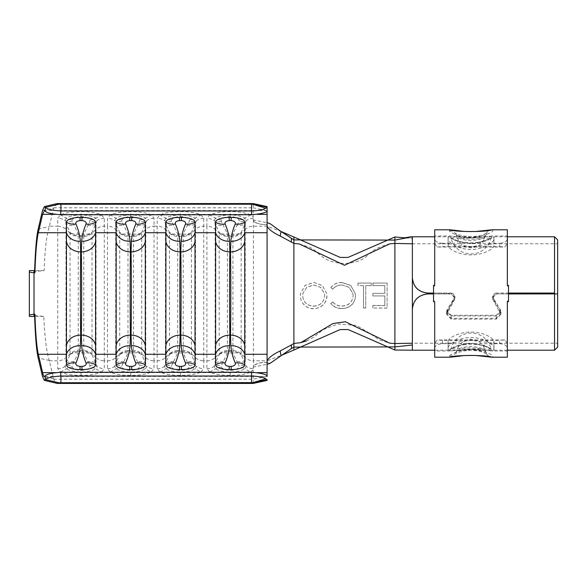 <?xml version="1.0" encoding="UTF-8"?>
<svg xmlns="http://www.w3.org/2000/svg" width="587" height="587" viewBox="0 0 587 587"><rect width="100%" height="100%" fill="white"/><g stroke="black" fill="none" stroke-linecap="round" stroke-linejoin="round"><path stroke-width="0.44" stroke-dasharray="2.94 2.2" d="M457.024 350.395L457.192 350.131A8.159 7.917 42.7 0 1 455.343 353.66L457.024 350.395A14.374 14.374 0 0 1 485.023 350.395L471.023 349.536C461.631 350.512 457.016 350.71 457.192 350.131C459.041 348.208 463.649 346.946 471.023 346.323C480.437 347.504 485.045 348.949 484.855 350.644A8.159 8.027 -110.5 0 0 492.706 357.079C493.88 354.974 487.907 352.442 474.788 349.492C462.424 348.113 450.655 354.049 449.341 356.155L450.383 357.204M491.583 357.204L492.706 357.079M478.647 349.419A1.944 0.638 94.8 0 1 478.486 349.463L491.803 350.989L478.647 349.419C467.575 348.076 453.839 350.799 450.244 350.989C447.206 349.991 451.594 347.834 463.407 344.518C479.66 340.996 498.378 351.415 491.803 350.989L507.344 350.989L507.344 343.168L504.754 339.983L437.293 339.983L434.703 343.168L434.703 357.204M464.068 343.733L454.815 346.44L450.97 348.994L471.023 347.761L487.57 349.228L491.077 348.994L484.862 345.494L471.023 343.16L464.068 343.733A1.944 0.58 -99.4 0 1 463.73 344.708L463.73 344.708C454.852 347.042 450.53 348.627 450.765 349.456L450.97 348.994A20.589 20.589 0 0 1 491.077 348.994L491.282 349.456C491.473 349.06 488.824 347.864 483.35 345.853C481.113 344.943 471.361 343.204 463.73 344.708A1.944 0.58 -99.4 0 1 463.407 344.518M450.383 229.796L449.341 230.845C450.647 232.951 462.424 238.887 474.788 237.508C487.907 234.558 493.88 232.026 492.706 229.921L491.583 229.796M492.706 229.921A8.159 8.027 -69.5 0 0 484.855 236.356C485.045 238.051 480.437 239.496 471.023 240.677C463.649 240.054 459.041 238.784 457.192 236.869C457.016 236.29 461.631 236.488 471.023 237.464L485.023 236.605A14.374 14.374 0 0 1 457.024 236.605L455.343 233.34A8.159 7.917 137.3 0 1 457.192 236.869L457.024 236.605M463.4 237.581A1.944 0.638 -85.2 0 1 463.561 237.537C471.713 238.117 479.432 237.786 486.718 236.561L491.803 236.011C494.841 237.009 490.453 239.166 478.64 242.482C462.395 246.004 443.677 235.585 450.244 236.011L463.4 237.581C474.479 238.924 488.215 236.201 491.803 236.011L507.344 236.011L507.344 243.832L507.344 238.894C506.889 241.47 504.306 242.937 499.574 243.312L499.574 246.672L442.473 246.672L442.473 243.312L499.574 243.312M477.979 243.267L487.239 240.56L491.077 238.006L471.023 239.239L454.485 237.772L450.97 238.006L457.185 241.506L471.023 243.84L477.979 243.267A1.944 0.58 80.6 0 1 478.317 242.292L478.317 242.292C487.195 239.958 491.517 238.373 491.282 237.544L491.077 238.006A20.589 20.589 0 0 1 450.97 238.006L450.765 237.544C450.574 237.94 453.223 239.136 458.704 241.147C460.934 242.057 470.693 243.796 478.317 242.292A1.944 0.58 80.6 0 1 478.64 242.482M434.703 343.168L434.703 350.989L450.244 350.989L455.329 350.439C462.615 349.214 470.334 348.883 478.486 349.463A1.944 0.638 94.8 0 1 477.994 348.054M507.344 300.86L507.344 301.659L507.344 300.86L508.511 300.86L508.511 301.659M508.511 285.341L508.511 300.86M508.511 286.14L507.344 286.14L507.344 285.341L507.344 286.14M434.703 229.796L434.703 243.832L434.703 236.011L450.244 236.011L463.561 237.537A1.944 0.638 -85.2 0 1 464.06 238.946M434.703 286.14L434.703 285.341L434.703 286.14L433.536 286.14L433.536 300.86L434.703 300.86L434.703 301.659L434.703 300.86M507.344 229.796L507.344 238.894M442.473 243.312C437.748 242.937 435.158 241.47 434.703 238.894M434.703 348.106C435.158 345.53 437.748 344.063 442.473 343.688L499.574 343.688C504.299 344.063 506.889 345.53 507.344 348.106L507.344 357.204M434.703 243.832L437.293 247.017L504.754 247.017L507.344 243.832M442.473 343.688L442.473 340.328L499.574 340.328L499.574 343.688M507.344 348.106L507.344 343.168M504.754 339.983L499.574 340.328M442.473 340.328L437.293 339.983M499.574 246.672L504.754 247.017M437.293 247.017L442.473 246.672M433.536 300.86L433.536 301.659M433.536 285.341L433.536 286.14M267.195 364.292L267.085 376.436L44.443 376.436M267.085 379.884L267.085 380.413M253.195 383.428L253.202 368.717A11.652 10.918 0 0 1 246.217 366.354L241.169 354.607L241.169 232.393A11.652 9.032 -155.1 0 1 232.929 234.044L227.433 234.044A11.652 9.032 155.1 0 1 219.193 232.393L219.193 233.178L215.143 229.385L215.143 223.654L219.193 232.393A11.652 10.918 0 0 0 227.433 235.585L232.929 235.585L232.929 351.415L227.433 351.415L227.433 350.622L232.929 350.622A11.652 10.918 180 0 1 241.169 353.822L245.219 357.615L245.219 363.346A11.652 9.032 -24.9 0 0 236.979 361.702L238.975 365.54L239.114 367.095C237.397 369.238 234.418 370.324 230.185 370.331C225.944 370.324 222.965 369.238 221.248 367.095L221.387 365.54L227.433 352.956L232.929 352.956A11.652 9.032 -24.9 0 1 241.169 354.607A11.652 10.918 180 0 0 232.929 351.415L232.929 352.956L236.979 361.702M34.589 315.454L43.812 316.422C44.715 337.349 46.542 352.039 49.293 360.484L53.718 379.195C54.862 382.005 56.051 383.421 57.277 383.428M507.344 236.788L434.703 236.788M433.536 293.06L451.212 293.06L452.907 293.5L455.094 297.477L454.551 299.744L447.881 312.145L447.331 314.272L451.212 318.33L496.272 318.33L500.153 314.272L499.61 312.145L492.941 299.744L492.39 297.484L494.577 293.5L496.272 293.06L508.511 293.06M554.539 236.788L554.539 350.212M507.344 350.212L448.402 350.212L448.108 348.047C447.786 344.767 458.777 337.29 471.023 337.547C483.27 337.29 494.261 344.774 493.946 348.047L493.645 350.212M448.402 350.212L434.703 350.212M448.402 236.788L448.108 238.953C447.793 242.233 458.777 249.71 471.016 249.453C483.262 249.71 494.247 242.248 493.946 238.953L493.946 245.682C494.019 249.013 482.14 255.25 470.994 254.883C459.87 255.228 448.057 249.035 448.108 245.682L448.402 243.781L412.368 243.781L412.368 236.788L412.368 238.564L403.254 237.72M493.645 236.788L493.946 238.953M557.65 343.219L557.65 293.889L557.65 343.219L493.645 343.219L470.979 340.394L448.402 343.219L448.108 341.318C448.013 337.995 459.914 331.75 471.053 332.117C482.176 331.772 493.99 337.973 493.946 341.318L493.645 343.219M448.402 343.219L412.368 343.219L412.368 309.408M557.65 243.781L557.65 293.111L557.65 243.781L493.645 243.781L493.946 245.682M433.536 293.889L451.212 293.889L454.323 296.993L453.883 298.578L447.213 309.466L446.553 311.719L451.212 315.96L496.272 315.96L500.938 311.712L500.278 309.466L493.608 298.578L493.168 296.993L496.272 293.889L508.511 293.889M557.65 347.108L557.65 239.892M56.902 203.616L53.718 207.805L49.293 226.516C46.586 234.925 44.869 249.607 44.15 270.578L34.596 271.583M496.272 293.06L494.577 293.5L492.39 296.993L492.941 298.974L499.61 309.841L500.161 311.712L496.272 315.27L451.212 315.27L447.331 311.712L447.881 309.841L454.551 298.974L455.101 296.993L452.907 293.5L433.536 293.111M499.61 312.145L499.61 309.841M451.212 318.33L451.212 315.27M454.551 299.744L454.551 298.974M508.511 293.94L496.272 293.94L493.168 297.484L493.608 299.297L500.278 311.712L500.938 314.272L496.272 319.123L451.212 319.123L446.553 314.272L447.213 311.712L453.883 299.297L454.316 297.484L451.212 293.94L433.536 293.94M453.883 299.297L453.883 298.578M496.272 319.123L496.272 315.96M493.608 299.297L493.608 298.578M508.511 293.111L496.272 293.111M448.108 343.116L448.108 350.094L448.108 343.116M448.108 341.318L448.108 348.047M493.946 341.318L493.946 348.047L493.946 341.318M493.946 343.116L493.946 350.094L493.946 343.116M448.402 243.781L471.067 246.606L493.645 243.781M493.946 236.906L493.946 243.884L493.946 236.906M448.108 238.953L448.108 245.682L448.108 238.953M448.108 236.906L448.108 243.884L448.108 236.906M412.368 238.564L412.368 309.466M384.83 305.57L384.837 295.943L372.862 295.936L372.862 293.346L384.837 293.353L384.845 285.605L372.87 285.598L372.87 283.044L387.112 283.051L387.104 296.53L387.097 308.094L372.855 308.058L372.855 305.548L384.83 305.57L384.837 295.929L372.862 295.936L372.862 293.346L384.837 293.353L384.845 285.605M363.485 285.598L357.982 285.59L357.982 283.051L371.248 283.044L371.248 285.598L365.745 285.598L365.738 308.021L363.47 308.006L363.485 285.598L357.982 285.59M341.781 308.564C337.261 308.615 333.599 306.928 330.797 303.508L332.778 302.034C335.162 304.756 338.163 306.12 341.795 306.12C348.627 305.834 352.405 302.334 353.125 295.621L352.897 293.5L349.016 287.256L341.95 284.952C338.237 284.922 335.177 286.309 332.778 289.127L330.797 287.615C333.599 284.108 337.268 282.376 341.81 282.42L350.718 285.421L355.223 293.5L355.392 295.452C355.428 298.856 354.365 301.828 352.185 304.367C349.419 307.265 345.948 308.667 341.781 308.564L341.773 308.424C337.254 308.476 333.599 306.81 330.797 303.428L330.797 303.508M313.803 282.406L322.41 285.583L326.71 293.5L326.915 295.709C326.152 303.736 321.713 308.065 313.612 308.681C306.451 308.96 300.148 302.775 300.375 295.606L300.551 293.5L305.013 285.473L313.803 282.406L322.41 285.649L326.71 293.5L326.915 295.709C327.128 302.841 320.737 308.762 313.605 308.564L313.612 308.681M293.889 350.021L293.889 347.086M293.889 293.5L293.889 236.979M269.851 363.492L267.085 362.348L267.085 360.814L280.982 355.531M267.085 362.26A13.883 4.865 0 0 0 253.202 367.117L267.085 364.292L267.085 362.348A13.626 4.769 0 0 0 253.459 367.124L253.459 360.814L267.085 360.814L267.085 224.652L269.851 223.508M267.085 206.587L267.085 210.63L253.195 207.805L253.195 217.227L250.634 214.915L244.874 218.188L246.217 220.646L245.219 223.654A11.652 9.032 -155.1 0 1 236.979 225.298L232.929 234.044L232.929 235.585A11.652 10.918 -0 0 0 241.169 232.393L245.219 223.654L245.219 229.385A11.652 10.918 180 0 1 253.459 226.186L267.085 226.186L280.982 231.469M267.195 222.708L267.085 224.652A13.626 4.769 0 0 1 253.459 219.876A11.652 10.918 180 0 0 253.202 219.883L253.195 217.227M267.085 226.061L267.085 210.63M267.085 210.938L267.085 210.564L44.443 210.564M43.812 316.422L34.618 316.422M44.15 270.578L34.633 270.578M250.634 214.915C245.535 212.633 238.718 211.547 230.185 211.672C221.659 211.547 214.835 212.633 209.728 214.915L206.903 218.283L206.903 226.186L203.74 226.186L203.74 218.283L200.915 214.915C195.816 212.633 188.999 211.547 180.458 211.672C171.932 211.547 165.116 212.633 160.002 214.915L157.184 218.283L157.184 226.186L154.014 226.186L154.014 218.283L151.189 214.915C146.09 212.633 139.273 211.547 130.74 211.672C122.213 211.547 115.39 212.633 110.283 214.915L107.458 218.283L107.458 226.186L104.295 226.186L104.295 218.283L101.47 214.915C96.371 212.633 89.554 211.547 81.013 211.672C72.487 211.547 65.671 212.633 60.556 214.915L57.739 218.283L57.739 226.186L49.389 226.186M53.718 207.805L253.195 207.805L253.195 203.572M267.085 364.835L267.085 360.939M49.389 360.814L57.739 360.814A11.652 10.918 180 0 0 65.979 357.615L70.029 353.822A11.652 10.918 180 0 1 78.269 350.622L78.269 236.378A11.652 10.918 180 0 1 70.029 233.178L70.029 354.607L65.979 363.346L65.979 229.385A11.652 10.918 -0 0 0 57.739 226.186L57.739 368.717L60.556 372.085C65.656 374.367 72.472 375.453 81.013 375.328C89.554 375.445 96.371 374.367 101.47 372.085L95.71 368.812L97.053 366.354L92.005 354.607L92.005 232.393A11.652 9.032 -155.1 0 1 83.765 234.044L78.269 234.044A11.652 9.032 155.1 0 1 70.029 232.393L70.029 233.178L65.979 229.385L65.979 223.654L70.029 232.393A11.652 10.918 0 0 0 78.269 235.585L83.765 235.585L83.765 351.415L78.269 351.415L78.269 350.622L83.765 350.622A11.652 10.918 180 0 1 92.005 353.822L96.055 357.615L96.055 363.346A11.652 9.032 -24.9 0 0 87.815 361.702L89.811 365.54L89.95 367.095C88.226 369.238 85.247 370.324 81.013 370.331C76.78 370.324 73.801 369.238 72.084 367.095L72.223 365.54L78.269 352.956L83.765 352.956A11.652 9.032 -24.9 0 1 92.005 354.607A11.652 10.918 180 0 0 83.765 351.415L83.765 352.956L87.815 361.702M101.47 372.085L104.295 368.717L104.295 360.814L107.458 360.814A11.652 10.918 180 0 0 115.698 357.615L119.748 353.822A11.652 10.918 180 0 1 127.988 350.622L127.988 236.378A11.652 10.918 180 0 1 119.748 233.178L119.748 354.607L115.698 363.346L115.698 229.385A11.652 10.918 0 0 0 107.458 226.186L107.458 368.717L110.283 372.085C115.375 374.367 122.199 375.453 130.74 375.328C139.273 375.445 146.09 374.367 151.189 372.085L145.429 368.812L146.772 366.354L141.724 354.607L141.724 232.393A11.652 9.032 -155.1 0 1 133.484 234.044L127.988 234.044A11.652 9.032 155.1 0 1 119.748 232.393L119.748 233.178L115.698 229.385L115.698 223.654L119.748 232.393A11.652 10.918 0 0 0 127.988 235.585L133.484 235.585L133.484 351.415L127.988 351.415L127.988 350.622L133.484 350.622A11.652 10.918 180 0 1 141.724 353.822L145.774 357.615L145.774 363.346A11.652 9.032 -24.9 0 0 137.534 361.702L139.53 365.54L139.669 367.095C137.952 369.238 134.973 370.324 130.74 370.331C126.499 370.324 123.527 369.238 121.803 367.095L121.942 365.54L127.988 352.956L133.484 352.956A11.652 9.032 -24.9 0 1 141.724 354.607A11.652 10.918 180 0 0 133.484 351.415L133.484 352.956L137.534 361.702M151.189 372.085L154.014 368.717L154.014 360.814L157.184 360.814A11.652 10.918 180 0 0 165.424 357.615L169.474 353.822A11.652 10.918 180 0 1 177.714 350.622L177.714 236.378A11.652 10.918 180 0 1 169.474 233.178L169.474 354.607L165.424 363.346L165.424 229.385A11.652 10.918 0 0 0 157.184 226.186L157.184 368.717L160.002 372.085C165.101 374.367 171.918 375.453 180.458 375.328C188.999 375.445 195.816 374.367 200.915 372.085L195.155 368.812L196.498 366.354L191.45 354.607L191.45 232.393A11.652 9.032 -155.1 0 1 183.21 234.044L177.714 234.044A11.652 9.032 155.1 0 1 169.474 232.393L169.474 233.178L165.424 229.385L165.424 223.654L169.474 232.393A11.652 10.918 0 0 0 177.714 235.585L183.21 235.585L183.21 351.415L177.714 351.415L177.714 350.622L183.21 350.622A11.652 10.918 180 0 1 191.45 353.822L195.5 357.615L195.5 363.346A11.652 9.032 -24.9 0 0 187.26 361.702L189.256 365.54L189.396 367.095C187.671 369.238 184.692 370.324 180.458 370.331C176.225 370.324 173.246 369.238 171.529 367.095L171.668 365.54L177.714 352.956L183.21 352.956A11.652 9.032 -24.9 0 1 191.45 354.607A11.652 10.918 180 0 0 183.21 351.415L183.21 352.956L187.26 361.702M200.915 372.085L203.74 368.717L203.74 360.814L206.903 360.814A11.652 10.918 180 0 0 215.143 357.615L219.193 353.822A11.652 10.918 180 0 1 227.433 350.622L227.433 236.378A11.652 10.918 180 0 1 219.193 233.178L219.193 354.607L215.143 363.346L215.143 229.385A11.652 10.918 0 0 0 206.903 226.186L206.903 368.717L209.728 372.085C214.82 374.367 221.644 375.453 230.185 375.328C238.718 375.445 245.535 374.367 250.634 372.085L244.874 368.812L246.217 366.354A11.652 8.849 -30.3 0 0 238.975 365.54M253.202 368.717L253.202 367.117A11.652 10.918 180 0 0 253.459 367.124M253.459 219.876L253.459 360.814A11.652 10.918 0 0 1 245.219 357.615L245.219 229.385L241.169 233.178A11.652 10.918 180 0 1 232.929 236.378L227.433 236.378L227.433 234.044L221.387 221.46L221.248 219.905C222.972 217.762 225.944 216.676 230.185 216.669C234.418 216.676 237.397 217.762 239.114 219.905L238.975 221.46L236.979 225.298M223.383 361.702A11.652 9.032 24.9 0 0 215.143 363.346L214.145 366.354L215.488 368.812C219.046 370.889 223.94 371.967 230.185 372.063C236.407 371.975 241.308 370.889 244.874 368.812A11.652 9.282 13 0 0 239.114 367.095M239.114 219.905A11.652 9.282 167 0 0 244.874 218.188C241.316 216.111 236.422 215.033 230.185 214.937C223.955 215.025 219.054 216.111 215.488 218.188L214.145 220.646L215.143 223.654A11.652 9.032 155.1 0 0 223.383 225.298M209.728 372.085L215.488 368.812A11.652 9.282 -13 0 1 221.248 367.095M221.248 219.905A11.652 9.282 -167 0 1 215.488 218.188L209.728 214.915M230.185 375.328L230.185 370.331M230.185 216.669L230.185 211.672M219.193 354.607A11.652 9.032 24.9 0 1 227.433 352.956L227.433 351.415A11.652 10.918 180 0 0 219.193 354.607M206.903 368.717A11.652 10.918 180 0 0 214.145 366.354A11.652 8.849 30.3 0 1 221.387 365.54M221.387 221.46A11.652 8.849 149.7 0 1 214.145 220.646A11.652 10.918 -0 0 0 206.903 218.283M253.202 218.283A11.652 10.918 180 0 0 246.217 220.646A11.652 8.849 -149.7 0 1 238.975 221.46M87.815 225.298A11.652 9.032 -155.1 0 0 96.055 223.654L96.055 229.385L92.005 233.178A11.652 10.918 180 0 1 83.765 236.378L78.269 236.378L78.269 234.044L72.223 221.46L72.084 219.905C73.801 217.762 76.78 216.676 81.013 216.669C85.247 216.676 88.226 217.762 89.95 219.905L89.811 221.46L83.765 234.044L83.765 235.585A11.652 10.918 -0 0 0 92.005 232.393L97.053 220.646L95.71 218.188L101.47 214.915M137.534 225.298A11.652 9.032 -155.1 0 0 145.774 223.654L145.774 229.385L141.724 233.178A11.652 10.918 180 0 1 133.484 236.378L127.988 236.378L127.988 234.044L121.942 221.46L121.803 219.905C123.527 217.762 126.499 216.676 130.74 216.669C134.973 216.676 137.952 217.762 139.669 219.905L139.53 221.46L133.484 234.044L133.484 235.585A11.652 10.918 -0 0 0 141.724 232.393L146.772 220.646L145.429 218.188L151.189 214.915M187.26 225.298A11.652 9.032 -155.1 0 0 195.5 223.654L195.5 229.385L191.45 233.178A11.652 10.918 180 0 1 183.21 236.378L177.714 236.378L177.714 234.044L171.668 221.46L171.529 219.905C173.246 217.762 176.225 216.676 180.458 216.669C184.692 216.676 187.671 217.762 189.396 219.905L189.256 221.46L183.21 234.044L183.21 235.585A11.652 10.918 -0 0 0 191.45 232.393L196.498 220.646L195.155 218.188L200.915 214.915M173.664 361.702A11.652 9.032 24.9 0 0 165.424 363.346L164.426 366.354L165.769 368.812C169.32 370.889 174.222 371.967 180.458 372.063C186.688 371.975 191.582 370.889 195.155 368.812A11.652 9.282 13 0 0 189.396 367.095M189.396 219.905A11.652 9.282 167 0 0 195.155 218.188C191.597 216.111 186.695 215.033 180.458 214.937C174.229 215.025 169.335 216.111 165.769 218.188L164.426 220.646L165.424 223.654A11.652 9.032 155.1 0 0 173.664 225.298M160.002 372.085L165.769 368.812A11.652 9.282 -13 0 1 171.529 367.095M171.529 219.905A11.652 9.282 -167 0 1 165.769 218.188L160.002 214.915M180.458 375.328L180.458 370.331M180.458 216.669L180.458 211.672M123.938 361.702A11.652 9.032 24.9 0 0 115.698 363.346L114.7 366.354L116.043 368.812C119.601 370.889 124.495 371.967 130.74 372.063C136.962 371.975 141.863 370.889 145.429 368.812A11.652 9.282 13 0 0 139.669 367.095M139.669 219.905A11.652 9.282 167 0 0 145.429 218.188C141.871 216.111 136.976 215.033 130.74 214.937C124.51 215.025 119.609 216.111 116.043 218.188L114.7 220.646L115.698 223.654A11.652 9.032 155.1 0 0 123.938 225.298M110.283 372.085L116.043 368.812A11.652 9.282 -13 0 1 121.803 367.095M121.803 219.905A11.652 9.282 -167 0 1 116.043 218.188L110.283 214.915M130.74 375.328L130.74 370.331M130.74 216.669L130.74 211.672M74.219 361.702A11.652 9.032 24.9 0 0 65.979 363.346L64.981 366.354L66.324 368.812C69.875 370.889 74.776 371.967 81.013 372.063C87.243 371.975 92.137 370.889 95.71 368.812A11.652 9.282 13 0 0 89.95 367.095M89.95 219.905A11.652 9.282 167 0 0 95.71 218.188C92.152 216.111 87.25 215.033 81.013 214.937C74.784 215.025 69.89 216.111 66.324 218.188L64.981 220.646L65.979 223.654A11.652 9.032 155.1 0 0 74.219 225.298M60.556 372.085L66.324 368.812A11.652 9.282 -13 0 1 72.084 367.095M72.084 219.905A11.652 9.282 -167 0 1 66.324 218.188L60.556 214.915M81.013 375.328L81.013 370.331M81.013 216.669L81.013 211.672M169.474 354.607A11.652 9.032 24.9 0 1 177.714 352.956L177.714 351.415A11.652 10.918 180 0 0 169.474 354.607M189.256 365.54A11.652 8.849 -30.3 0 1 196.498 366.354A11.652 10.918 0 0 0 203.74 368.717M157.184 368.717A11.652 10.918 180 0 0 164.426 366.354A11.652 8.849 30.3 0 1 171.668 365.54M171.668 221.46A11.652 8.849 149.7 0 1 164.426 220.646A11.652 10.918 -0 0 0 157.184 218.283M203.74 218.283A11.652 10.918 180 0 0 196.498 220.646A11.652 8.849 -149.7 0 1 189.256 221.46M119.748 354.607A11.652 9.032 24.9 0 1 127.988 352.956L127.988 351.415A11.652 10.918 180 0 0 119.748 354.607M139.53 365.54A11.652 8.849 -30.3 0 1 146.772 366.354A11.652 10.918 0 0 0 154.014 368.717M107.458 368.717A11.652 10.918 180 0 0 114.7 366.354A11.652 8.849 30.3 0 1 121.942 365.54M121.942 221.46A11.652 8.849 149.7 0 1 114.7 220.646A11.652 10.918 -0 0 0 107.458 218.283M154.014 218.283A11.652 10.918 180 0 0 146.772 220.646A11.652 8.849 -149.7 0 1 139.53 221.46M70.029 354.607A11.652 9.032 24.9 0 1 78.269 352.956L78.269 351.415A11.652 10.918 180 0 0 70.029 354.607M89.811 365.54A11.652 8.849 -30.3 0 1 97.053 366.354A11.652 10.918 0 0 0 104.295 368.717M57.739 368.717A11.652 10.918 180 0 0 64.981 366.354A11.652 8.849 30.3 0 1 72.223 365.54M72.223 221.46A11.652 8.849 149.7 0 1 64.981 220.646A11.652 10.918 0 0 0 57.739 218.283M104.295 218.283A11.652 10.918 180 0 0 97.053 220.646A11.652 8.849 -149.7 0 1 89.811 221.46M267.085 224.74A13.883 4.865 0 0 1 253.202 219.883L267.085 222.708L267.085 222.165M313.605 308.564C306.443 308.85 300.155 302.716 300.375 295.591L300.551 293.5L305.013 285.531L313.803 282.486M313.7 306.084C320.319 305.614 323.965 302.151 324.648 295.687L324.398 293.493L320.561 287.337L313.693 285.018L306.744 287.322L302.87 293.5L302.643 295.584C303.288 302.166 306.979 305.666 313.7 306.084L313.7 306.179C320.311 305.717 323.958 302.224 324.648 295.701L324.406 293.5L320.575 287.3L313.693 284.952L306.707 287.314L302.87 293.5L302.643 295.599C303.288 302.224 306.979 305.746 313.7 306.179M330.797 303.428L332.778 302.034M332.778 301.967C335.155 304.66 338.163 306.003 341.795 306.01L341.795 306.12M341.795 306.01C348.627 305.732 352.405 302.261 353.125 295.606L353.125 295.621M353.125 295.606L352.897 293.507L349.023 287.307L341.95 284.952M341.95 285.025C338.237 284.988 335.177 286.368 332.778 289.164L332.778 289.127M332.778 289.164L330.797 287.615M330.797 287.659C333.599 284.189 337.268 282.472 341.81 282.516L341.81 282.42M341.81 282.516L350.725 285.495L355.223 293.5L355.392 295.452C355.436 298.82 354.365 301.762 352.185 304.271L352.185 304.367M352.185 304.271C349.419 307.14 345.948 308.527 341.773 308.424M357.982 285.656L357.982 283.051M357.982 283.139L371.248 283.044M371.255 283.125L371.248 285.598M371.248 285.656L365.745 285.598M365.752 285.656L365.738 308.021M365.745 307.904L363.47 308.006M363.478 307.889L363.485 285.656M384.845 285.656L372.87 285.598M372.87 285.656L372.87 283.044M372.87 283.125L387.112 283.051M387.112 283.117L387.097 308.094M387.097 307.992L372.855 308.058M372.862 307.94L372.855 305.548M372.855 305.46L384.83 305.489M29.35 270.578L29.35 316.422M485.023 350.395L487.239 354.159L482.918 352.229C481.956 351.444 471.61 349.881 470.275 350.336C462.468 350.769 460.956 351.701 457.985 352.64L455.343 353.66A8.159 7.917 42.7 0 1 449.341 356.155M449.341 230.845A8.159 7.917 137.3 0 1 455.343 233.34L457.977 234.352C458.836 234.976 467.648 237.265 473.518 236.59C478.977 235.915 482.213 235.277 483.211 234.668L487.239 232.841L485.023 236.605M53.718 379.195L253.195 379.195L267.085 376.37M49.293 360.484L38.192 357.975M38.192 229.025L49.293 226.516M492.941 299.744L492.941 298.974M496.272 318.33L496.272 315.27M447.881 312.145L447.881 309.841M447.213 311.712L447.213 309.466M451.212 319.123L451.212 315.96M500.278 311.712L500.278 309.466M394.89 350.021L394.89 236.979M34.009 316.422L34.009 270.578M250.634 372.085L253.195 369.773M154.014 360.814L154.014 226.186A11.652 10.918 180 0 0 145.774 229.385L145.774 357.615A11.652 10.918 -0 0 0 154.014 360.814M104.295 360.814L104.295 226.186A11.652 10.918 180 0 0 96.055 229.385L96.055 357.615A11.652 10.918 0 0 0 104.295 360.814M203.74 360.814L203.74 226.186A11.652 10.918 180 0 0 195.5 229.385L195.5 357.615A11.652 10.918 -0 0 0 203.74 360.814M257.099 372.642L55.207 372.642M257.099 214.358L55.134 214.358M53.615 378.872L42.491 376.355M42.491 210.645L53.615 208.128M492.39 297.484L492.39 296.993M500.161 314.272L500.161 311.712M447.331 314.272L447.331 311.712M455.101 297.477L455.101 296.993M454.323 297.484L454.323 296.993M446.553 314.272L446.553 311.719M500.938 314.272L500.938 311.712M493.168 297.484L493.168 296.993M389.827 243.818C379.319 246.349 371.336 250.737 365.884 256.974C358.4 262.66 344.628 265.618 331.156 261.354C320.032 257.598 316.004 249.695 309.687 247.369L299.179 243.906M306.458 340.93L313.634 337.202L323.033 329.659L337.818 324.046L356.573 325.425L369.986 333.467L379.077 339.792L389.731 343.168"/><path stroke-width="0.88" d="M434.703 236.011L434.703 285.341L433.536 285.341L433.536 301.659L434.703 301.659L434.703 357.204L450.244 357.204C454.808 354.886 487.305 354.915 491.803 357.204L507.344 357.204L507.344 301.659L507.344 350.989M507.344 236.011L507.344 285.341L507.344 229.796L491.803 229.796C487.305 232.085 454.808 232.114 450.244 229.796L434.703 229.796L434.703 285.341M434.703 301.659L434.703 350.989M507.344 285.341L508.511 285.341L508.511 301.659L507.344 301.659M267.085 210.564L267.085 376.062C266.234 374.315 261.054 373.053 251.544 372.275L60.696 372.275L60.821 376.032L251.544 376.032C258.155 376.296 262.895 377.214 265.772 378.791L267.07 379.789L267.085 380.413L253.195 383.428L57.277 383.428L58.751 382.753L251.544 382.621L253.195 382.768L253.195 383.428M60.821 376.032C52.221 376.612 47.063 377.793 45.346 379.591L44.333 380.369L42.491 376.355L38.192 357.975C36.548 351.342 35.352 337.173 34.589 315.454L34.919 314.192C35.528 333.343 36.658 346.697 38.309 354.262L42.609 372.642C43.203 375.159 43.812 376.421 44.443 376.436L45.148 375.9C46.593 374.139 51.781 372.936 60.696 372.275M267.085 376.436L267.085 376.062M44.333 380.369L57.277 383.428M508.511 293.06L554.539 293.06L554.539 236.788L507.344 236.788M434.703 236.788L412.368 236.788L394.89 240.09L293.889 239.914L293.889 343.41M433.536 293.111L427.908 293.111C418.37 292.069 413.189 286.896 412.368 277.592L412.368 236.788C410.247 236.612 404.59 238.146 403.254 237.72L394.89 236.979L347.996 257.436L340.196 257.422L293.889 236.979L293.889 239.914L281.041 231.505L280.19 236.055L291.475 242.115L291.313 238.337M412.368 277.592L412.368 277.534C413.204 286.86 418.384 292.033 427.908 293.06L433.536 293.06M554.539 236.788L557.65 239.892L557.65 347.108L554.539 350.212L507.344 350.212M434.703 350.212L412.368 350.212L412.368 309.408C413.175 300.118 418.355 294.945 427.908 293.889L433.536 293.889M508.511 293.889L557.65 293.889L508.511 293.94M508.511 293.111L554.539 293.06M267.085 207.116L253.195 204.232L253.195 203.572L267.085 206.587L267.085 210.938C266.241 212.685 261.061 213.947 251.544 214.725L60.696 214.725C51.788 214.072 46.608 212.861 45.148 211.1L44.443 210.564L42.609 214.358L38.309 232.738C36.658 240.303 35.528 253.657 34.919 272.808L34.596 271.583C35.337 250.15 36.533 235.967 38.192 229.025L42.491 210.645L44.333 206.631L45.346 207.409L58.751 204.247L56.902 203.616L44.333 206.631M433.536 293.94L427.908 293.94C418.392 294.953 413.211 300.126 412.368 309.466L412.368 309.408M554.539 350.212L554.539 293.94M412.368 350.212L394.89 350.021L348.142 329.564L340.137 329.571L293.889 350.021L293.889 293.5M412.368 345.002L394.89 346.91L293.889 347.086L291.313 348.663L291.475 344.885L293.889 343.454L300.83 342.647L332.91 323.562L345.347 321.749L389.731 343.168L394.89 343.549L394.89 350.021M412.368 343.219L394.89 343.549L394.89 243.451L412.368 243.781M394.89 236.979L394.89 243.451L389.827 243.818L344.503 265.258L299.179 243.906L293.889 243.466L291.475 242.115M293.889 343.454L293.889 347.086M267.085 360.939C268.523 357.762 272.889 354.431 280.19 350.945L280.982 355.531L293.889 350.021M267.085 364.835L267.195 364.292L269.851 363.492L291.313 348.663M267.085 222.165L267.195 222.708L269.851 223.508L281.041 231.505L293.889 236.979M34.618 316.422L29.35 316.422L29.35 272.052L34.009 272.808L34.009 314.192L29.35 314.948M34.633 270.578L34.009 270.578L34.009 272.808L34.919 272.808M253.195 204.232L58.751 204.247M45.346 207.409C47.063 209.207 52.221 210.388 60.821 210.968L251.544 210.968L251.544 204.379M267.07 207.211L265.772 208.209C262.895 209.786 258.155 210.704 251.544 210.968L251.544 214.725M66.448 241.426L66.448 222.172A13.596 4.762 0 0 1 80.045 217.41L81.989 217.41A13.596 4.762 0 0 1 95.578 222.172L95.578 364.828A13.596 4.762 180 0 1 81.989 369.59L80.045 369.59A13.596 4.762 180 0 1 66.448 364.828L66.448 241.426A14.374 11.938 0.6 0 0 80.698 251.882C80.309 269.844 80.309 317.156 80.698 335.118L80.353 345.721C79.854 351.547 78.394 357.3 75.965 362.979C75.444 364.857 76.802 365.995 80.045 366.398L81.989 366.398C85.225 366.002 86.59 364.857 86.069 362.979C83.633 357.3 82.173 351.547 81.674 345.721L81.329 335.118C81.718 317.156 81.718 269.844 81.329 251.882L81.674 241.279C82.173 235.453 83.633 229.7 86.069 224.021C86.59 222.143 85.225 221.005 81.989 220.602L80.045 220.602C76.802 220.998 75.444 222.143 75.965 224.021C78.394 229.7 79.854 235.453 80.353 241.279L80.698 251.882L81.329 251.882A14.374 11.938 -0.6 0 0 95.578 241.426M34.919 314.192L34.009 314.192L34.009 316.422M116.167 241.426L116.167 222.172A13.596 4.762 0 0 1 129.764 217.41L131.708 217.41A13.596 4.762 0 0 1 145.305 222.172L145.305 364.828A13.596 4.762 180 0 1 131.708 369.59L129.764 369.59A13.596 4.762 180 0 1 116.167 364.828L116.167 241.426A14.374 11.938 0.6 0 0 130.424 251.882C130.028 269.844 130.028 317.156 130.424 335.118L130.079 345.721C129.58 351.547 128.113 357.3 125.684 362.979C125.163 364.857 126.521 365.995 129.764 366.398L131.708 366.398C134.951 366.002 136.309 364.857 135.788 362.979C133.359 357.3 131.892 351.547 131.393 345.721L131.048 335.118C131.444 317.156 131.444 269.844 131.048 251.882L131.393 241.279C131.892 235.453 133.359 229.7 135.788 224.021C136.309 222.143 134.951 221.005 131.708 220.602L129.764 220.602C126.528 220.998 125.163 222.143 125.684 224.021C128.113 229.7 129.58 235.453 130.079 241.279L130.424 251.882L131.048 251.882A14.374 11.938 -0.6 0 0 145.305 241.426M165.894 241.426L165.894 222.172A13.596 4.762 0 0 1 179.49 217.41L181.427 217.41A13.596 4.762 0 0 1 195.023 222.172L195.023 364.828A13.596 4.762 180 0 1 181.427 369.59L179.49 369.59A13.596 4.762 180 0 1 165.894 364.828L165.894 241.426A14.374 11.938 0.6 0 0 180.143 251.882C179.754 269.844 179.754 317.156 180.143 335.118L179.798 345.721C179.299 351.547 177.839 357.3 175.41 362.979C174.889 364.857 176.247 365.995 179.49 366.398L181.427 366.398C184.67 366.002 186.035 364.857 185.507 362.979C183.078 357.3 181.618 351.547 181.119 345.721L180.774 335.118C181.163 317.156 181.163 269.844 180.774 251.882L181.119 241.279C181.618 235.453 183.078 229.7 185.507 224.021C186.035 222.143 184.67 221.005 181.427 220.602L179.49 220.602C176.247 220.998 174.889 222.143 175.41 224.021C177.839 229.7 179.299 235.453 179.798 241.279L180.143 251.882L180.774 251.882A14.374 11.938 -0.6 0 0 195.023 241.426M215.612 241.426L215.612 222.172A13.596 4.762 0 0 1 229.209 217.41L231.153 217.41A13.596 4.762 0 0 1 244.75 222.172L244.75 364.828A13.596 4.762 180 0 1 231.153 369.59L229.209 369.59A13.596 4.762 180 0 1 215.612 364.828L215.612 241.426A14.374 11.938 0.6 0 0 229.869 251.882C229.473 269.844 229.473 317.156 229.869 335.118L229.524 345.721C229.025 351.547 227.558 357.3 225.129 362.979C224.608 364.857 225.966 365.995 229.209 366.398L231.153 366.398C234.396 366.002 235.754 364.857 235.233 362.979C232.804 357.3 231.337 351.547 230.838 345.721L230.493 335.118C230.889 317.156 230.889 269.844 230.493 251.882L230.838 241.279C231.337 235.453 232.804 229.7 235.233 224.021C235.754 222.143 234.396 221.005 231.153 220.602L229.209 220.602C225.973 220.998 224.608 222.143 225.129 224.021C227.558 229.7 229.025 235.453 229.524 241.279L229.869 251.882L230.493 251.882A14.374 11.938 -0.6 0 0 244.75 241.426M235.233 362.979A14.374 11.549 -25.1 0 1 244.75 364.828M215.612 364.828A14.374 11.549 25.1 0 1 225.129 362.979M235.233 224.021A14.374 11.549 25.1 0 0 244.75 222.172M215.612 222.172A14.374 11.549 -25.1 0 0 225.129 224.021M185.507 362.979A14.374 11.549 -25.1 0 1 195.023 364.828M165.894 364.828A14.374 11.549 25.1 0 1 175.41 362.979M185.507 224.021A14.374 11.549 25.1 0 0 195.023 222.172M165.894 222.172A14.374 11.549 -25.1 0 0 175.41 224.021M135.788 362.979A14.374 11.549 -25.1 0 1 145.305 364.828M116.167 364.828A14.374 11.549 25.1 0 1 125.684 362.979M135.788 224.021A14.374 11.549 25.1 0 0 145.305 222.172M116.167 222.172A14.374 11.549 -25.1 0 0 125.684 224.021M86.069 362.979A14.374 11.549 -25.1 0 1 95.578 364.828M66.448 364.828A14.374 11.549 25.1 0 1 75.965 362.979M86.069 224.021A14.374 11.549 25.1 0 0 95.578 222.172M66.448 222.172A14.374 11.549 -25.1 0 0 75.965 224.021M280.19 350.945L291.475 344.885M280.19 236.055C272.911 232.584 268.545 229.253 267.085 226.061M60.916 382.621L60.916 376.032M45.346 379.591L58.751 382.753M60.916 210.968L60.916 204.379M29.35 272.052L29.35 270.578L34.009 270.578M412.368 309.466L412.368 277.534M45.148 211.1L45.272 207.314M45.272 379.686L45.148 375.9M60.821 210.968L60.696 214.725M251.544 382.621L251.544 372.275M80.353 241.279A14.374 11.916 -6.2 0 1 66.448 232.738L38.309 232.738M80.353 345.721A14.374 11.916 6.2 0 0 66.448 354.262L38.309 354.262M130.079 345.721A14.374 11.916 6.2 0 0 116.167 354.262L95.578 354.262A14.374 11.916 -6.2 0 0 81.674 345.721M130.079 241.279A14.374 11.916 -6.2 0 1 116.167 232.738L95.578 232.738A14.374 11.916 6.2 0 1 81.674 241.279M179.798 345.721A14.374 11.916 6.2 0 0 165.894 354.262L145.305 354.262A14.374 11.916 -6.2 0 0 131.393 345.721M179.798 241.279A14.374 11.916 -6.2 0 1 165.894 232.738L145.305 232.738A14.374 11.916 6.2 0 1 131.393 241.279M229.524 345.721A14.374 11.916 6.2 0 0 215.612 354.262L195.023 354.262A14.374 11.916 -6.2 0 0 181.119 345.721M229.524 241.279A14.374 11.916 -6.2 0 1 215.612 232.738L195.023 232.738A14.374 11.916 6.2 0 1 181.119 241.279M267.085 354.262L244.75 354.262A14.374 11.916 -6.2 0 0 230.838 345.721M267.085 232.738L244.75 232.738A14.374 11.916 6.2 0 1 230.838 241.279M267.085 372.642L257.099 372.642M55.207 372.642L42.609 372.642M267.085 214.358L257.099 214.358M55.134 214.358L42.609 214.358M244.75 345.574A14.374 11.938 0.6 0 0 230.493 335.118L229.869 335.118A14.374 11.938 -0.6 0 0 215.612 345.574M231.153 369.59L231.153 366.398M229.209 369.59L229.209 366.398M231.153 220.602L231.153 217.41M229.209 220.602L229.209 217.41M195.023 345.574A14.374 11.938 0.6 0 0 180.774 335.118L180.143 335.118A14.374 11.938 -0.6 0 0 165.894 345.574M145.305 345.574A14.374 11.938 0.6 0 0 131.048 335.118L130.424 335.118A14.374 11.938 -0.6 0 0 116.167 345.574M95.578 345.574A14.374 11.938 0.6 0 0 81.329 335.118L80.698 335.118A14.374 11.938 -0.6 0 0 66.448 345.574M181.427 369.59L181.427 366.398M179.49 369.59L179.49 366.398M181.427 220.602L181.427 217.41M179.49 220.602L179.49 217.41M131.708 369.59L131.708 366.398M129.764 369.59L129.764 366.398M131.708 220.602L131.708 217.41M129.764 220.602L129.764 217.41M81.989 369.59L81.989 366.398M80.045 369.59L80.045 366.398M81.989 220.602L81.989 217.41M80.045 220.602L80.045 217.41M252.894 382.665L265.772 378.791M253.195 382.768L267.07 379.789M265.772 208.209L252.894 204.335M491.811 357.204L475.778 355.502C467.788 355.348 462.659 355.524 460.384 356.038L450.229 357.204M491.811 229.796L475.778 231.498C467.788 231.652 462.659 231.476 460.384 230.962L450.229 229.796M300.823 342.61L306.458 340.93M348.142 329.564L340.137 329.571M347.996 257.436L340.196 257.422M253.195 203.572L57.269 203.572"/></g></svg>
